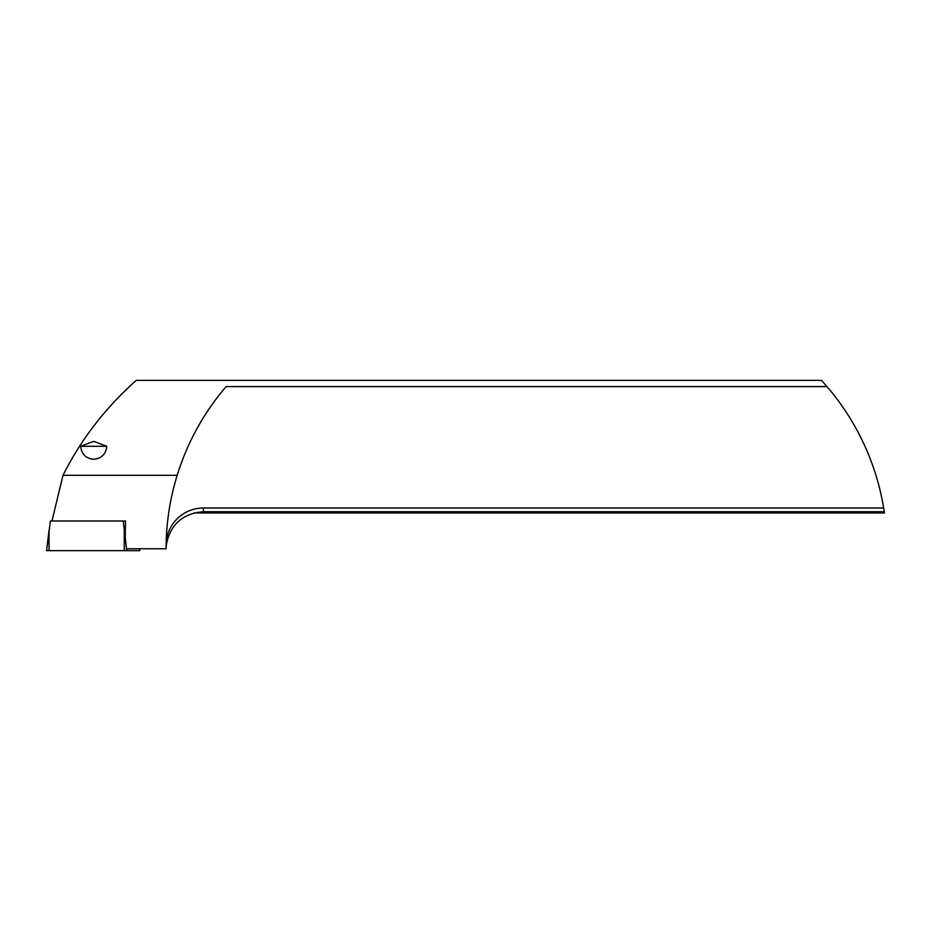<?xml version="1.0" encoding="UTF-8"?>
<svg xmlns="http://www.w3.org/2000/svg" width="931" height="931" viewBox="0 0 931 931"><rect width="100%" height="100%" fill="white"/><g stroke="black" fill="none" stroke-linecap="round" stroke-linejoin="round"><path stroke-width="1.4" d="M93.728 446.298L106.797 446.298C105.936 454.142 101.572 458.471 93.728 459.286C85.873 458.471 81.521 454.142 80.648 446.298L93.728 446.298M80.776 446.217L93.728 441.352L106.716 446.24M203.435 507.989L203.435 511.724C182.744 513.388 170.373 524.386 166.346 544.716L166.09 548.766A249.031 249.031 0 0 1 166.114 544.705A37.321 37.321 0 0 1 203.435 507.989L883.67 507.989A249.031 249.031 0 0 0 826.984 386.586L821.456 380.36L136.24 380.36C105.378 407.871 80.962 439.525 62.994 475.31L51.961 520.999M826.984 386.586L226.14 386.586A249.031 249.031 0 0 0 177.169 475.31L62.994 475.31M193.881 512.969L884.45 512.969L883.67 507.989M203.435 511.724L884.264 511.724M125.534 520.999L123.311 520.999L125.534 520.999L125.196 536.57L126.453 548.766L166.09 548.766C166.114 523.734 169.803 499.249 177.169 475.31C187.422 442.388 203.738 412.817 226.14 386.586M124.265 550.64L124.265 530.356L123.311 520.999L50.414 520.999L46.55 550.64L139.825 550.64L139.557 548.766M46.55 550.64L49.04 530.356L49.04 550.64M124.265 530.356L126.22 546.509M126.5 548.766L126.721 550.64M139.592 548.766L139.825 550.64"/></g></svg>
